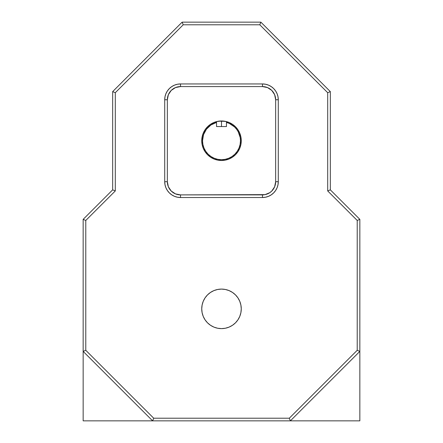 <?xml version="1.0" encoding="UTF-8"?>
<svg xmlns="http://www.w3.org/2000/svg" width="443" height="443" viewBox="0 0 443 443"><rect width="100%" height="100%" fill="white"/><g stroke="black" fill="none" stroke-linecap="round" stroke-linejoin="round"><path stroke-width="0.66" d="M241.263 308.854A19.763 19.763 0 0 1 221.5 328.617A19.763 19.763 0 0 1 201.737 308.854L202.119 305L203.243 301.29L205.065 297.873L207.523 294.883L210.519 292.424L213.936 290.597L217.646 289.473L221.5 289.091L225.354 289.473L229.064 290.597L232.481 292.424L235.477 294.883L237.935 297.873L239.757 301.29L240.881 305L241.263 308.854L240.881 312.714L239.757 316.418L237.935 319.835L235.477 322.831L232.481 325.289L229.064 327.117L225.354 328.241L221.5 328.617L217.646 328.241L213.936 327.117L210.519 325.289L207.523 322.831L205.065 319.835L203.243 316.418L202.119 312.714L201.737 308.854A19.763 19.763 0 0 1 221.5 289.091A19.763 19.763 0 0 1 241.263 308.854M226.456 121.598L226.456 122.418A18.971 18.971 0 0 1 240.471 140.73L241.263 140.73A19.763 19.763 0 0 0 225.62 121.404L226.456 121.598A19.763 19.763 0 0 1 241.263 140.73L240.471 140.73A18.971 18.971 0 0 1 221.5 159.707A18.971 18.971 0 0 1 202.529 140.73L201.737 140.73A19.763 19.763 0 0 0 221.5 160.493A19.763 19.763 0 0 0 241.263 140.73A19.763 19.763 0 0 1 221.5 160.493A19.763 19.763 0 0 1 216.544 121.598L221.5 120.967L226.456 121.598L226.456 126.554L216.544 126.554L216.544 122.418L210.929 124.976L206.432 129.201L203.531 134.644L202.529 140.73L202.894 144.435L203.974 147.995L205.724 151.273L208.083 154.147L210.957 156.506L214.24 158.262L217.801 159.342L221.5 159.707L225.199 159.342L228.76 158.262L232.043 156.506L234.917 154.147L237.276 151.273L239.026 147.995L240.106 144.435L240.471 140.73L240.222 137.646L238.24 131.804L236.568 129.201L234.491 126.903L229.369 123.464L226.456 122.418L226.456 126.554L216.544 126.554L216.544 121.598L218.742 121.16A19.763 19.763 0 0 0 217.995 121.282M218.742 121.16L225.354 121.349L229.064 122.473L232.481 124.3L235.477 126.759L237.935 129.755L239.757 133.171L240.881 136.876L241.263 140.73L240.881 144.59L239.757 148.294L237.935 151.711L235.477 154.707L232.481 157.165L229.064 158.993L225.354 160.117L221.5 160.493L217.646 160.117L213.936 158.993L210.519 157.165L207.523 154.707L205.065 151.711L203.243 148.294L202.119 144.59L201.737 140.73L202.119 136.876L203.243 133.171L205.065 129.755L207.523 126.759L210.519 124.3L213.936 122.473L217.646 121.349L221.5 120.967L221.5 126.554L221.5 120.967L225.62 121.404M225 121.282A19.763 19.763 0 0 0 224.258 121.16M224.252 121.16A19.763 19.763 0 0 0 218.748 121.16M167.349 99.758L167.349 181.708L168.351 186.752L171.208 191.027L175.483 193.884L180.522 194.887L265.047 194.632L269.798 192.666L271.792 191.027L274.649 186.752L275.651 181.708L275.651 99.758L274.649 94.713L271.792 90.438L267.517 87.581L262.477 86.579L180.522 86.579L175.483 87.581L171.208 90.438L168.351 94.713L167.349 99.758L167.349 181.708L164.713 181.708L164.713 99.758L165.017 96.674L165.915 93.706L167.376 90.97L169.342 88.578L171.74 86.606L174.47 85.15L177.438 84.248L180.522 83.943L262.477 83.943L265.562 84.248L268.53 85.15L271.26 86.606L273.658 88.578L275.624 90.97L277.085 93.706L277.982 96.674L278.287 99.758L278.287 181.708L277.982 184.792L277.085 187.76L275.624 190.496L273.658 192.888L271.26 194.854L268.53 196.315L265.562 197.218L262.477 197.523L180.522 197.523L177.438 197.218L174.47 196.315L171.74 194.854L169.342 192.888L167.376 190.496L165.915 187.76L165.017 184.792L164.713 181.708L164.713 99.758A15.81 15.81 0 0 1 180.522 83.943L180.522 86.579L180.522 83.943L262.477 83.943L262.477 86.579L180.522 86.579A13.174 13.174 0 0 0 167.349 99.758L164.713 99.758L167.349 99.758M115.302 190.944L85.787 220.453L85.787 350.297L153.71 418.214L289.29 418.214L357.213 350.297L357.213 220.453L327.698 190.944L327.698 92.703L259.775 24.786L183.225 24.786L115.302 92.703L115.302 190.944L115.302 92.703L183.225 24.786L259.775 24.786L327.698 92.703L327.698 190.944L330.334 189.853L330.334 91.612L260.866 22.15L182.134 22.15L112.666 91.612L112.666 189.853L83.157 219.363L83.157 420.85L359.843 420.85L359.843 219.363L330.334 189.853L330.334 91.612L327.698 92.703L330.334 91.612L260.866 22.15L259.775 24.786L260.866 22.15L182.134 22.15L183.225 24.786L182.134 22.15L112.666 91.612L115.302 92.703L112.666 91.612L112.666 189.853L115.302 190.944L112.666 189.853L83.157 219.363L85.787 220.453L115.302 190.944M180.522 194.887L262.477 194.887L262.477 197.523L180.522 197.523A15.81 15.81 0 0 1 164.713 181.708L167.349 181.708A13.174 13.174 0 0 0 180.522 194.887L180.522 197.523L180.522 194.887M275.651 181.708L275.651 99.758L278.287 99.758L275.651 99.758A13.174 13.174 0 0 0 262.477 86.579L262.477 83.943A15.81 15.81 0 0 1 278.287 99.758L278.287 181.708L275.651 181.708A13.174 13.174 0 0 1 262.477 194.887L262.477 197.523A15.81 15.81 0 0 0 278.287 181.708L275.651 181.708M290.381 420.85L359.843 351.388L359.843 420.85L290.381 420.85L359.843 351.388L359.843 219.363L330.334 189.853L327.698 190.944L357.213 220.453L359.843 219.363L357.213 220.453L357.213 350.297L359.843 351.388L357.213 350.297L289.29 418.214L290.381 420.85L289.29 418.214L153.71 418.214L152.619 420.85L83.157 420.85L83.157 351.388L152.619 420.85L290.381 420.85M83.157 351.388L152.619 420.85L153.71 418.214L85.787 350.297L83.157 351.388L85.787 350.297L85.787 220.453L83.157 219.363L83.157 351.388M216.544 121.598L216.544 122.418A18.971 18.971 0 0 0 202.529 140.73L201.737 140.73A19.763 19.763 0 0 1 216.544 121.598"/></g></svg>
